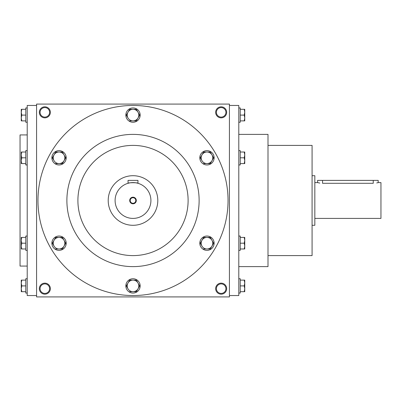 <?xml version="1.0" encoding="UTF-8"?>
<svg xmlns="http://www.w3.org/2000/svg" width="401" height="401" viewBox="0 0 401 401"><rect width="100%" height="100%" fill="white"/><g stroke="black" fill="none" stroke-linecap="round" stroke-linejoin="round"><path stroke-width="0.6" d="M40.08 288.66A4.767 4.767 0 0 1 47.228 284.535A4.767 4.767 0 0 1 47.228 292.785A4.767 4.767 0 0 1 40.08 288.66M229.427 296.925L229.427 104.075L36.581 104.075L36.581 296.925L229.427 296.925M39.333 288.66A5.509 5.509 0 0 1 47.599 283.888A5.509 5.509 0 0 1 47.599 293.432A5.509 5.509 0 0 1 39.333 288.66M226.67 288.66A5.509 5.509 0 0 0 218.41 283.888A5.509 5.509 0 0 0 218.41 293.432A5.509 5.509 0 0 0 226.67 288.66M39.333 112.34A5.509 5.509 0 0 1 47.599 107.568A5.509 5.509 0 0 1 47.599 117.112A5.509 5.509 0 0 1 39.333 112.34M226.67 112.34A5.509 5.509 0 0 0 218.41 107.568A5.509 5.509 0 0 0 218.41 117.112A5.509 5.509 0 0 0 226.67 112.34M27.213 134.931L20.05 134.931L20.05 266.069L27.213 266.069M36.581 105.453L27.213 105.453L27.213 295.547L36.581 295.547M77.904 200.5A55.097 55.097 0 0 1 160.555 152.781A55.097 55.097 0 0 1 160.555 248.219A55.097 55.097 0 0 1 77.904 200.5M37.96 200.5A95.047 95.047 0 0 1 180.525 118.19A95.047 95.047 0 0 1 180.525 282.81A95.047 95.047 0 0 1 37.96 200.5M66.887 200.5A66.12 66.12 0 0 1 166.064 143.237A66.12 66.12 0 0 1 166.064 257.763A66.12 66.12 0 0 1 66.887 200.5M267.998 145.403L312.078 145.403L312.078 255.597L267.998 255.597M238.795 134.38L267.998 134.38L267.998 266.62L238.795 266.62M229.427 105.453L238.795 105.453L238.795 295.547L229.427 295.547M225.928 112.34A4.767 4.767 0 0 0 218.781 108.215A4.767 4.767 0 0 0 218.781 116.465A4.767 4.767 0 0 0 225.928 112.34M40.08 112.34A4.767 4.767 0 0 1 47.228 108.215A4.767 4.767 0 0 1 47.228 116.465A4.767 4.767 0 0 1 40.08 112.34M225.928 288.66A4.767 4.767 0 0 0 218.781 284.535A4.767 4.767 0 0 0 218.781 292.785A4.767 4.767 0 0 0 225.928 288.66M135.789 200.5A2.782 2.782 0 0 0 131.613 198.089A2.782 2.782 0 0 0 131.613 202.911A2.782 2.782 0 0 0 135.789 200.5M128.044 180.39L137.964 180.39L137.964 183.292C138.27 182.53 127.744 182.53 128.044 183.292L128.044 180.39M157.799 200.5A24.797 24.797 0 0 0 120.606 179.026A24.797 24.797 0 0 0 120.606 221.974A24.797 24.797 0 0 0 157.799 200.5M128.044 183.292L129.488 182.941M130.24 182.806L130.866 182.721M131.097 182.696L132.029 182.62M133.002 182.59L133.969 182.62M134.886 182.691L135.142 182.721M135.779 182.811L136.5 182.936M150.911 200.5A17.91 17.91 0 0 0 124.049 184.991A17.91 17.91 0 0 0 124.049 216.009A17.91 17.91 0 0 0 150.911 200.5M136.31 200.5A3.308 3.308 0 0 0 131.353 197.638A3.308 3.308 0 0 0 131.353 203.362A3.308 3.308 0 0 0 136.31 200.5M127.994 117.989A5.784 5.784 0 0 0 138.014 117.989A5.784 5.784 0 0 0 133.002 109.313A5.784 5.784 0 0 0 127.994 117.989L126.415 115.252M126.325 115.097L129.663 109.313L136.345 109.313L138.014 112.205L136.345 109.313M140.165 115.097A7.163 7.163 0 0 0 129.423 108.892A7.163 7.163 0 0 0 129.423 121.297A7.163 7.163 0 0 0 140.165 115.097M138.014 112.205L139.593 114.942M139.683 115.097L136.345 120.881L129.663 120.881M54.03 160.691A5.784 5.784 0 0 0 64.05 160.691A5.784 5.784 0 0 0 59.042 152.014A5.784 5.784 0 0 0 54.03 160.691L52.451 157.954M52.361 157.799L55.699 152.014L62.381 152.014L65.724 157.799L62.381 152.014M66.205 157.799A7.163 7.163 0 0 0 55.458 151.593A7.163 7.163 0 0 0 55.458 163.999A7.163 7.163 0 0 0 66.205 157.799M65.724 157.799L62.381 163.583L55.699 163.583M54.03 246.094A5.784 5.784 0 0 0 64.05 246.094A5.784 5.784 0 0 0 59.042 237.417A5.784 5.784 0 0 0 54.03 246.094L52.451 243.357M52.361 243.201L55.699 237.417L62.381 237.417L65.724 243.201L62.381 237.417M66.205 243.201A7.163 7.163 0 0 0 55.458 237.001A7.163 7.163 0 0 0 55.458 249.407A7.163 7.163 0 0 0 66.205 243.201M65.724 243.201L62.381 248.986L55.699 248.986M127.994 288.795A5.784 5.784 0 0 0 138.014 288.795A5.784 5.784 0 0 0 133.002 280.119A5.784 5.784 0 0 0 127.994 288.795L126.415 286.058M126.325 285.903L129.663 280.119L136.345 280.119L138.014 283.011L136.345 280.119M140.165 285.903A7.163 7.163 0 0 0 129.423 279.703A7.163 7.163 0 0 0 129.423 292.108A7.163 7.163 0 0 0 140.165 285.903M138.014 283.011L139.593 285.748M139.683 285.903L136.345 291.687L129.663 291.687M201.954 246.094A5.784 5.784 0 0 0 211.974 246.094A5.784 5.784 0 0 0 206.966 237.417A5.784 5.784 0 0 0 201.954 246.094L200.375 243.357M200.284 243.201L203.623 237.417L210.304 237.417L213.648 243.201L210.304 237.417M214.129 243.201A7.163 7.163 0 0 0 203.382 237.001A7.163 7.163 0 0 0 203.382 249.407A7.163 7.163 0 0 0 214.129 243.201M213.648 243.201L210.304 248.986L203.623 248.986M201.954 160.691A5.784 5.784 0 0 0 211.974 160.691A5.784 5.784 0 0 0 206.966 152.014A5.784 5.784 0 0 0 201.954 160.691L200.375 157.954M200.284 157.799L203.623 152.014L210.304 152.014L213.648 157.799L210.304 152.014M214.129 157.799A7.163 7.163 0 0 0 203.382 151.593A7.163 7.163 0 0 0 203.382 163.999A7.163 7.163 0 0 0 214.129 157.799M213.648 157.799L210.304 163.583L203.623 163.583M244.229 120.881L244.745 117.989L244.229 115.097L244.745 112.205L244.745 120.881L240.224 120.881M240.224 115.097L244.229 115.097M244.745 109.313L244.745 112.205L244.229 109.313L244.745 109.313M238.795 107.934L240.224 107.934L240.224 122.26L238.795 122.26M240.224 109.313L244.229 109.313M244.229 163.583L244.745 160.691L244.229 157.799L244.745 154.906L244.745 163.583L240.224 163.583M240.224 157.799L244.229 157.799M244.745 152.014L244.745 154.906L244.229 152.014L244.745 152.014M238.795 150.636L240.224 150.636L240.224 164.961L238.795 164.961M240.224 152.014L244.229 152.014M244.229 248.986L244.745 246.094L244.229 243.201L244.745 240.309L244.745 248.986L240.224 248.986M240.224 243.201L244.229 243.201M244.745 237.417L244.745 240.309L244.229 237.417L244.745 237.417M238.795 236.039L240.224 236.039L240.224 250.364L238.795 250.364M240.224 237.417L244.229 237.417M244.229 291.687L244.745 288.795L244.229 285.903L244.745 283.011L244.745 291.687L240.224 291.687M240.224 285.903L244.229 285.903M244.745 280.119L244.745 283.011L244.229 280.119L244.745 280.119M238.795 278.74L240.224 278.74L240.224 293.066L238.795 293.066M240.224 280.119L244.229 280.119M21.779 109.313L21.263 112.205L21.779 115.097L21.263 117.989L21.263 109.313L25.779 109.313M25.779 115.097L21.779 115.097M21.263 120.881L21.263 117.989L21.779 120.881L21.263 120.881M27.213 122.26L25.779 122.26L25.779 107.934L27.213 107.934M25.779 120.881L21.779 120.881M21.779 152.014L21.263 154.906L21.779 157.799L21.263 160.691L21.263 152.014L25.779 152.014M25.779 157.799L21.779 157.799M21.263 163.583L21.263 160.691L21.779 163.583L21.263 163.583M27.213 164.961L25.779 164.961L25.779 150.636L27.213 150.636M25.779 163.583L21.779 163.583M21.779 237.417L21.263 240.309L21.779 243.201L21.263 246.094L21.263 237.417L25.779 237.417M25.779 243.201L21.779 243.201M21.263 248.986L21.263 246.094L21.779 248.986L21.263 248.986M27.213 250.364L25.779 250.364L25.779 236.039L27.213 236.039M25.779 248.986L21.779 248.986M21.779 280.119L21.263 283.011L21.779 285.903L21.263 288.795L21.263 280.119L25.779 280.119M25.779 285.903L21.779 285.903M21.263 291.687L21.263 288.795L21.779 291.687L21.263 291.687M27.213 293.066L25.779 293.066L25.779 278.74L27.213 278.74M25.779 291.687L21.779 291.687M319.792 183.077L317.587 182.59L317.587 180.39L378.193 180.39L378.193 182.59L380.95 182.59L380.95 218.41L314.83 218.41M312.078 175.703L314.83 175.703L314.83 225.297L312.078 225.297M376.734 182.941L377.812 182.696M322.544 180.39L322.544 183.292C316.148 182.53 316.148 182.53 322.544 183.292L373.236 183.292C379.637 182.53 379.637 182.53 373.236 183.292L373.236 180.39M317.587 182.59L314.83 182.59"/></g></svg>
